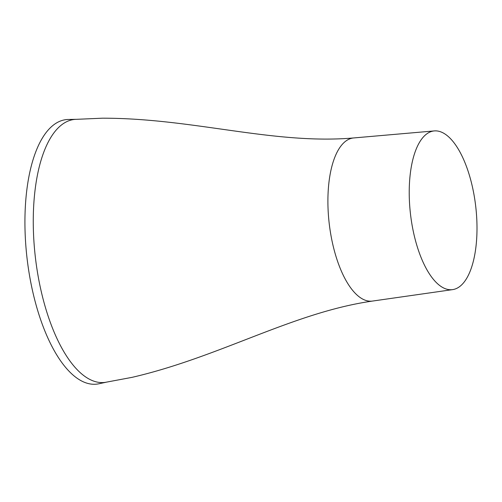 <?xml version="1.0" encoding="UTF-8"?>
<svg xmlns="http://www.w3.org/2000/svg" width="502" height="502" viewBox="0 0 502 502"><rect width="100%" height="100%" fill="white"/><g stroke="black" fill="none" stroke-linecap="round" stroke-linejoin="round"><path stroke-width="0.75" d="M33.433 231.51A132.365 54.436 83.4 0 0 105.263 382.367L132.095 377.341C220.29 356.928 293.055 312.432 372.566 301.056A82.102 33.766 83.4 0 1 372.484 301.068A82.102 33.766 83.4 0 1 328.007 207.483A82.102 33.766 83.4 0 1 353.741 137.943A82.102 33.766 83.4 0 1 353.822 137.937C273.797 144.896 192.837 118.07 102.314 118.196L75.036 119.388A132.365 54.436 83.4 0 0 33.433 231.51M476.9 222.047A79.887 32.856 83.4 0 0 434.362 130.915A79.887 32.856 83.4 0 0 409.325 198.572A79.887 32.856 83.4 0 0 452.603 289.623A79.887 32.856 83.4 0 0 476.9 222.047M75.758 119.332L68.372 119.47A133.143 54.756 83.4 0 0 25.1 232.319A133.143 54.756 83.4 0 0 98.75 383.804L105.972 382.26M434.362 130.915L353.741 137.943M452.603 289.623L372.484 301.068"/></g></svg>

